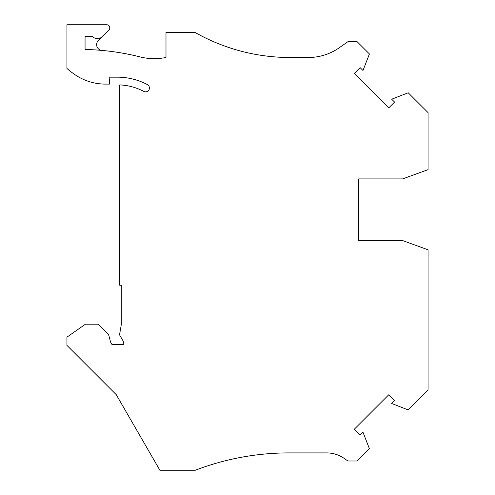 <?xml version="1.0" encoding="UTF-8"?>
<svg xmlns="http://www.w3.org/2000/svg" width="495" height="495" viewBox="0 0 495 495"><rect width="100%" height="100%" fill="white"/><g stroke="black" fill="none" stroke-linecap="round" stroke-linejoin="round"><path stroke-width="0.74" d="M358.683 203.179L358.683 178.899L402.639 178.899L428.051 169.655L428.051 112.619L408.208 92.775L391.693 99.21L394.571 102.081L388.742 107.916L354.272 73.446L360.1 67.611L362.977 70.488L369.412 53.974L357.143 41.704L347.892 41.704L339.261 47.749A53.955 53.955 0 0 1 308.317 57.507L290.082 57.507A192.691 192.691 0 0 1 195.079 32.46L165.992 32.46L165.992 57.457A57.81 57.81 0 0 1 140.11 56.913A247.413 247.413 0 0 0 85.06 49.475L85.06 36.314L92.225 36.314A6.936 6.936 0 0 0 102.298 36.593L108.875 30.016A3.081 3.081 0 0 0 106.697 24.75L66.949 24.75L66.949 68.421A73.223 73.223 0 0 0 76.162 75.469A53.955 53.955 0 0 0 105.435 84.1L109.729 84.1L109.117 77.164L117.433 77.164A63.973 63.973 0 0 1 147.368 84.596A3.855 3.855 0 0 1 148.97 89.805A3.855 3.855 0 0 1 143.76 91.408A56.263 56.263 0 0 0 119.747 84.917L119.747 285.269L121.287 285.269L121.287 324.683L119.536 334.855L123.323 341.321L123.323 344.619L112.037 344.619L110.602 342.125L108.591 334.614L98.165 324.188L85.449 324.188L66.949 337.144L66.949 345.386L116.275 394.713L159.885 470.25L195.278 470.25A262.059 262.059 0 0 1 289.024 452.906A262.059 262.059 0 0 0 207.287 465.981M326.613 452.906A30.832 30.832 0 0 1 344.297 458.481A30.832 30.832 0 0 0 326.613 452.906L289.024 452.906M344.297 458.481L347.892 461L357.143 461L369.412 448.73L362.977 432.215L360.1 435.093L354.272 429.264L388.742 394.793L394.571 400.622L391.693 403.499L408.208 409.928L428.051 390.091L428.051 249.814L402.639 240.564L358.683 240.564L358.683 216.173M358.683 178.899L358.683 240.564M101.89 50.416A5.779 5.779 0 0 1 98.319 40.571L102.298 36.593M339.261 47.749A53.955 53.955 0 0 1 308.317 57.507M290.082 57.507A192.691 192.691 0 0 1 208.383 39.328"/></g></svg>

